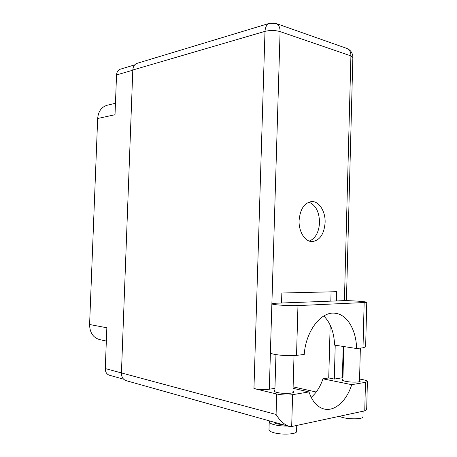 <?xml version="1.0" encoding="UTF-8"?>
<svg xmlns="http://www.w3.org/2000/svg" width="457" height="457" viewBox="0 0 457 457"><rect width="100%" height="100%" fill="white"/><g stroke="black" fill="none" stroke-linecap="round" stroke-linejoin="round"><path stroke-width="0.69" d="M106.332 341.042L99.483 339.568C93.051 337.592 89.755 332.57 89.595 324.504L97.672 118.5L115.015 114.73L116.541 74.948C116.775 71.926 118.06 70.001 120.397 69.178L134.735 64.865M123.636 379.201L109.309 375.197C106.658 374.232 105.316 372.021 105.281 368.571L106.847 327.772L89.595 324.504M97.672 118.5C98.301 111.365 101.471 106.949 107.189 105.247L115.455 103.271M271.869 303.859L270.401 352.581C270.241 353.227 271.806 353.855 275.103 354.478C282.517 355.637 289.658 355.929 296.53 355.357L297.964 305.596C291.126 305.779 283.997 305.51 276.588 304.796C273.297 304.425 271.726 304.076 271.875 303.751L275.851 303.225L342.219 300.712C349.508 300.369 367.919 301.631 366.765 302.425L297.964 305.596M362.978 416.721L362.972 416.99C362.904 419.155 350.051 419.486 342.539 417.498L339.157 416.35M296.587 431.225L296.576 431.579C296.496 434.39 281.175 435.07 273.309 432.556C270.27 431.619 268.83 430.625 268.99 429.569L269.219 421.988M287.779 426.038C282.472 426.147 277.73 425.638 273.549 424.524C270.51 423.622 269.07 422.674 269.23 421.662L269.727 420.971M359.533 380.418L360.242 381.161C360.19 382.366 351.073 382.486 345.709 381.344C343.276 380.835 342.104 380.315 342.184 379.784L342.916 379.293M276.691 393.98C282.192 395.105 287.499 395.339 292.606 394.688L291.68 426.541L288.87 426.347L126.041 380.635C123.007 379.516 121.471 376.945 121.431 372.923L276.079 414.482L276.691 393.98L253.949 388.553L264.997 31.356L132.804 70.007L121.431 372.923L105.281 368.571M292.994 391.152L293.76 392.06C293.697 393.62 282.837 393.917 277.21 392.489C275.017 391.952 273.977 391.386 274.086 390.798L274.891 390.175M325.11 222.605C325.584 211.534 319.14 201.137 311.748 201.566C304.351 202.731 300.129 209.049 299.089 220.52C298.615 231.556 304.945 241.679 311.982 241.599C319.729 240.622 324.104 234.292 325.11 222.605M308.886 202.143C315.764 205.073 319.312 211.911 319.54 222.656C318.889 232.305 315.473 238.451 309.286 241.09M273.926 422.102C273.994 422.725 274.954 423.308 276.816 423.85L283.409 424.81M365.64 346.846L363.007 347.788L356.586 348.52C356.277 330.097 347.291 314.565 335.358 313.285C321.517 310.886 305.887 330.52 304.213 354.483L296.53 355.357M291.68 426.541L364.749 410.854C365.863 410.649 366.52 409.78 366.714 408.261L366.737 407.49M364.749 410.854L365.474 382.338L351.719 384.668L322.962 378.83C320.283 386.736 316.353 392.917 311.183 397.373M365.474 382.338L367.394 381.538C367.462 380.909 366.068 380.31 363.206 379.733L359.568 379.03M342.961 377.693L334.307 379.059L328.737 377.945L322.962 378.83M132.804 70.007C133.073 66.482 134.541 64.248 137.209 63.294L269.613 23.278C266.814 24.307 265.277 26.997 264.997 31.356C270.15 30.145 275.183 30.225 280.095 31.602L271.886 303.734M274.948 388.347L269.31 389.227C264.243 389.827 259.125 389.604 253.949 388.553M281.541 303.008L281.838 293.011L336.66 291.703L336.415 300.929M335.221 345.212L334.307 379.059M331.079 291.834L330.828 301.14M330.177 325.047L328.737 377.945M293.12 386.856L316.21 392.009M293.074 388.33L308.983 391.912L292.606 394.688M308.983 391.912C312.194 401.377 317.152 407.056 323.864 408.946C334.684 411.9 346.76 400.835 351.719 384.668M288.87 426.347C283.98 424.433 279.713 420.48 276.079 414.482M356.586 348.52L334.598 345.115C334.101 332.422 330.497 322.705 323.784 315.97M132.798 70.201L116.541 74.948M344.418 300.666L350.913 55.891L280.095 31.602C280.095 27.454 278.781 24.758 276.159 23.507L269.613 23.278M270.407 352.827L269.31 389.227M342.367 377.802L343.201 346.446M275.737 23.358L346.943 48.453C349.565 49.67 350.885 52.149 350.913 55.891L352.855 57.582M346.509 48.299L346.943 48.453C350.742 50.133 352.713 53.092 352.861 57.342L346.423 300.672M363.007 347.788L364.155 302.78M362.972 416.99L363.121 411.209M296.576 431.579L296.753 425.45M294.022 355.563L292.948 392.683M360.362 348.085L359.505 381.658M343.784 346.537L342.881 380.521M275.954 354.626L274.846 391.7M367.394 381.538L366.714 408.261M365.634 347.012L366.765 302.425M335.021 313.245L335.358 313.285"/></g></svg>
